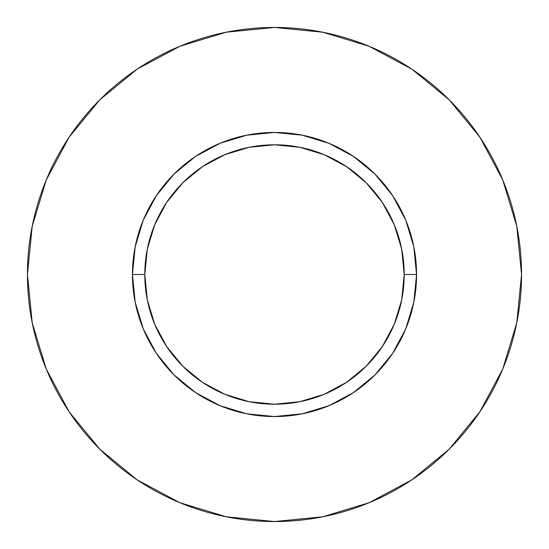 <?xml version="1.0" encoding="UTF-8"?>
<svg xmlns="http://www.w3.org/2000/svg" width="549" height="549" viewBox="0 0 549 549"><rect width="100%" height="100%" fill="white"/><g stroke="black" fill="none" stroke-linecap="round" stroke-linejoin="round"><path stroke-width="0.82" d="M404.201 274.5L416.554 274.5A142.054 142.054 0 0 1 274.5 416.554A142.054 142.054 0 0 1 132.446 274.5L144.799 274.5A129.701 129.701 0 0 1 274.5 144.799A129.701 129.701 0 0 1 404.201 274.5A129.701 129.701 0 0 1 274.5 404.201A129.701 129.701 0 0 1 144.799 274.5L147.29 299.802L154.674 324.136L166.656 346.556L182.79 366.21L202.444 382.344L224.864 394.326L249.198 401.71L274.5 404.201L299.802 401.71L324.136 394.326L346.556 382.344L366.21 366.21L382.344 346.556L394.326 324.136L401.71 299.802L404.201 274.5L401.71 249.198L394.326 224.864L382.344 202.444L366.21 182.79L346.556 166.656L324.136 154.674L299.802 147.29L274.5 144.799L249.198 147.29L224.864 154.674L202.444 166.656L182.79 182.79L166.656 202.444L154.674 224.864L147.29 249.198L144.799 274.5L132.446 274.5L135.178 246.789L143.262 220.135L156.39 195.581L174.054 174.054L195.581 156.39L220.135 143.262L246.789 135.178L274.5 132.446L302.211 135.178L328.865 143.262L353.419 156.39L374.946 174.054L392.61 195.581L405.738 220.135L413.822 246.789L416.554 274.5L413.822 302.211L405.738 328.865L392.61 353.419L374.946 374.946L353.419 392.61L328.865 405.738L302.211 413.822L274.5 416.554L246.789 413.822L220.135 405.738L195.581 392.61L174.054 374.946L156.39 353.419L143.262 328.865L135.178 302.211L132.446 274.5A142.054 142.054 0 0 1 274.5 132.446A142.054 142.054 0 0 1 416.554 274.5L404.201 274.5M521.55 274.5A247.05 247.05 0 0 0 274.5 27.45A247.05 247.05 0 0 0 27.45 274.5A247.05 247.05 0 0 1 274.5 27.45A247.05 247.05 0 0 1 521.55 274.5A247.05 247.05 0 0 1 274.5 521.55A247.05 247.05 0 0 1 27.45 274.5A247.05 247.05 0 0 0 274.5 521.55A247.05 247.05 0 0 0 521.55 274.5L516.801 226.305L502.747 179.955L479.915 137.243L449.192 99.808L411.757 69.085L369.045 46.253L322.695 32.199L274.5 27.45L226.305 32.199L179.955 46.253L137.243 69.085L99.808 99.808L69.085 137.243L46.253 179.955L32.199 226.305L27.45 274.5L32.199 322.695L46.253 369.045L69.085 411.757L99.808 449.192L137.243 479.915L179.955 502.747L226.305 516.801L274.5 521.55L322.695 516.801L369.045 502.747L411.757 479.915L449.192 449.192L479.915 411.757L502.747 369.045L516.801 322.695L521.55 274.5M479.915 137.243L449.192 99.808L411.819 69.133M137.243 69.085L99.808 99.808L69.133 137.181M69.085 411.757L99.808 449.192L137.181 479.867M411.757 479.915L449.192 449.192L479.867 411.819"/></g></svg>
